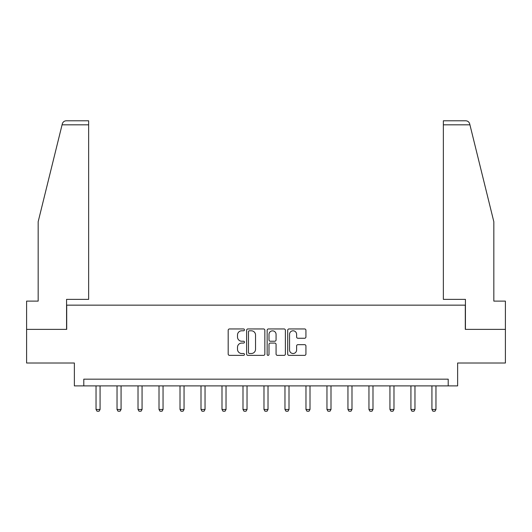 <?xml version="1.0" encoding="UTF-8"?>
<svg xmlns="http://www.w3.org/2000/svg" width="532" height="532" viewBox="0 0 532 532"><rect width="100%" height="100%" fill="white"/><g stroke="black" fill="none" stroke-linecap="round" stroke-linejoin="round"><path stroke-width="0.8" d="M244.467 329.867A0.924 0.924 0 0 0 243.543 328.942L229.511 328.942A1.323 1.323 0 0 0 228.188 330.266L228.188 354.039A1.323 1.323 0 0 0 229.511 355.363L243.543 355.363A0.924 0.924 0 0 0 244.467 354.438A0.924 0.924 0 0 0 243.543 353.514L241.728 353.514A4.229 4.229 0 0 1 237.505 349.285L237.505 347.303A4.229 4.229 0 0 1 241.728 343.08L243.543 343.08A0.924 0.924 0 0 0 244.467 342.156A0.924 0.924 0 0 0 243.543 341.231L241.728 341.231A4.229 4.229 0 0 1 237.505 337.002L237.505 335.02A4.229 4.229 0 0 1 241.728 330.791L243.543 330.791A0.924 0.924 0 0 0 244.467 329.867M304.603 338.259A1.323 1.323 0 0 0 305.927 336.936L305.927 330.266A1.323 1.323 0 0 0 304.603 328.942L289.016 328.942A1.323 1.323 0 0 0 287.699 330.266L287.699 354.039A1.323 1.323 0 0 0 289.016 355.363L304.603 355.363A1.323 1.323 0 0 0 305.927 354.039L305.927 345.986A1.323 1.323 0 0 0 304.603 344.663L297.933 344.663A1.323 1.323 0 0 0 296.61 345.986L296.61 349.976A3.531 3.531 0 0 1 293.079 353.514A3.531 3.531 0 0 1 289.548 349.976L289.548 334.329A3.531 3.531 0 0 1 293.079 330.791A3.531 3.531 0 0 1 296.61 334.329L296.61 336.936A1.323 1.323 0 0 0 297.933 338.259L304.603 338.259M448.21 385.886L457.626 385.886L457.626 363.01L505.4 363.01L505.4 329.368L465.301 329.368L465.301 305.149L66.7 305.149L66.7 329.368L26.6 329.368L26.6 363.01L74.374 363.01L74.374 385.886L448.21 385.886L448.21 379.163L83.79 379.163L83.79 385.886M264.843 330.266A1.323 1.323 0 0 0 263.526 328.942L247.939 328.942A1.323 1.323 0 0 0 246.615 330.266L246.615 354.039A1.323 1.323 0 0 0 247.939 355.363L263.526 355.363A1.323 1.323 0 0 0 264.843 354.039L264.843 330.266M268.474 328.942L284.061 328.942A1.323 1.323 0 0 1 285.385 330.266L285.385 354.039A1.323 1.323 0 0 1 284.061 355.363L277.391 355.363A1.323 1.323 0 0 1 276.075 354.039L276.075 344.397A1.323 1.323 0 0 0 274.751 343.08L270.329 343.08A1.323 1.323 0 0 0 269.006 344.397L269.006 354.438A0.924 0.924 0 0 1 268.081 355.363A0.924 0.924 0 0 1 267.157 354.438L267.157 330.266A1.323 1.323 0 0 1 268.474 328.942M249.388 330.791A0.924 0.924 0 0 0 248.464 331.715L248.464 352.59A0.924 0.924 0 0 0 249.388 353.514L251.303 353.514A4.229 4.229 0 0 0 255.533 349.285L255.533 335.02A4.229 4.229 0 0 0 251.303 330.791L249.388 330.791M276.075 334.395A3.531 3.531 0 0 0 272.537 330.857A3.531 3.531 0 0 0 269.006 334.395L269.006 339.908A1.323 1.323 0 0 0 270.329 341.231L274.751 341.231A1.323 1.323 0 0 0 276.075 339.908L276.075 334.395M96.039 385.886L96.039 409.467L100.076 409.467L100.076 385.886M100.076 409.467L99.065 411.216L97.05 411.216L96.039 409.467M62.071 124.82L62.311 123.856C62.683 122.766 62.683 122.766 62.311 123.856C62.683 122.766 62.683 122.766 62.311 123.856C62.922 121.948 64.232 120.924 66.234 120.784L88.638 120.784L88.638 124.82L62.071 124.82L38.171 221.711L38.171 301.112L26.6 301.112L26.6 329.368M66.567 329.368L66.567 299.363L88.638 299.363L88.638 124.82M505.4 329.368L505.4 301.112L493.829 301.112L493.829 221.711L469.69 123.856C469.317 122.766 469.317 122.766 469.69 123.856C469.317 122.766 469.317 122.766 469.69 123.856C469.078 121.948 467.768 120.924 465.766 120.784L443.362 120.784L443.362 299.363L465.434 299.363L465.434 329.368M117.033 385.886L117.033 409.467L121.07 409.467L121.07 385.886M121.07 409.467L120.059 411.216L118.038 411.216L117.033 409.467M138.021 385.886L138.021 409.467L142.064 409.467L142.064 385.886M142.064 409.467L141.053 411.216L139.032 411.216L138.021 409.467M159.015 385.886L159.015 409.467L163.051 409.467L163.051 385.886M163.051 409.467L162.047 411.216L160.026 411.216L159.015 409.467M180.009 385.886L180.009 409.467L184.045 409.467L184.045 385.886M184.045 409.467L183.035 411.216L181.02 411.216L180.009 409.467M201.003 385.886L201.003 409.467L205.039 409.467L205.039 385.886M205.039 409.467L204.029 411.216L202.014 411.216L201.003 409.467M221.997 385.886L221.997 409.467L226.034 409.467L226.034 385.886M226.034 409.467L225.023 411.216L223.008 411.216L221.997 409.467M242.991 385.886L242.991 409.467L247.028 409.467L247.028 385.886M247.028 409.467L246.017 411.216L243.995 411.216L242.991 409.467M263.978 385.886L263.978 409.467L268.022 409.467L268.022 385.886M268.022 409.467L267.011 411.216L264.989 411.216L263.978 409.467M284.972 385.886L284.972 409.467L289.009 409.467L289.009 385.886M289.009 409.467L288.005 411.216L285.983 411.216L284.972 409.467M305.967 385.886L305.967 409.467L310.003 409.467L310.003 385.886M310.003 409.467L308.992 411.216L306.977 411.216L305.967 409.467M326.961 385.886L326.961 409.467L330.997 409.467L330.997 385.886M330.997 409.467L329.986 411.216L327.971 411.216L326.961 409.467M347.955 385.886L347.955 409.467L351.991 409.467L351.991 385.886M351.991 409.467L350.98 411.216L348.965 411.216L347.955 409.467M368.949 385.886L368.949 409.467L372.985 409.467L372.985 385.886M372.985 409.467L371.974 411.216L369.953 411.216L368.949 409.467M389.936 385.886L389.936 409.467L393.979 409.467L393.979 385.886M393.979 409.467L392.968 411.216L390.947 411.216L389.936 409.467M410.93 385.886L410.93 409.467L414.967 409.467L414.967 385.886M414.967 409.467L413.963 411.216L411.941 411.216L410.93 409.467M431.924 385.886L431.924 409.467L435.961 409.467L435.961 385.886M435.961 409.467L434.95 411.216L432.935 411.216L431.924 409.467M469.929 124.82L443.362 124.82"/></g></svg>
